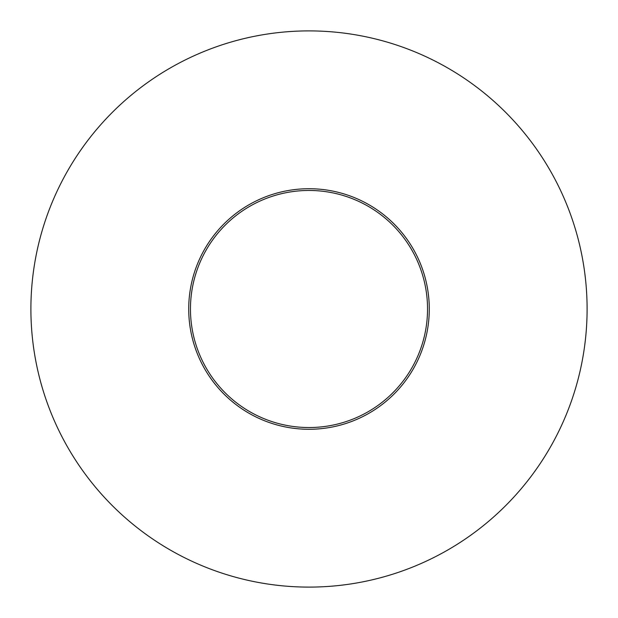 <?xml version="1.0" encoding="UTF-8"?>
<svg xmlns="http://www.w3.org/2000/svg" width="618" height="618" viewBox="0 0 618 618"><rect width="100%" height="100%" fill="white"/><g stroke="black" fill="none" stroke-linecap="round" stroke-linejoin="round"><path stroke-width="0.93" d="M309 429.278A120.278 120.278 0 0 1 188.722 309A120.278 120.278 0 0 1 309 188.722A120.278 120.278 0 0 1 429.278 309A120.278 120.278 0 0 1 309 429.278M309 190.46A118.54 118.54 0 0 0 190.46 309A118.54 118.54 0 0 0 309 427.54A118.54 118.54 0 0 0 427.54 309A118.54 118.54 0 0 0 309 190.46M309 587.1A278.1 278.1 0 0 0 587.1 309A278.1 278.1 0 0 0 309 30.9A278.1 278.1 0 0 0 30.9 309A278.1 278.1 0 0 0 309 587.1"/></g></svg>
